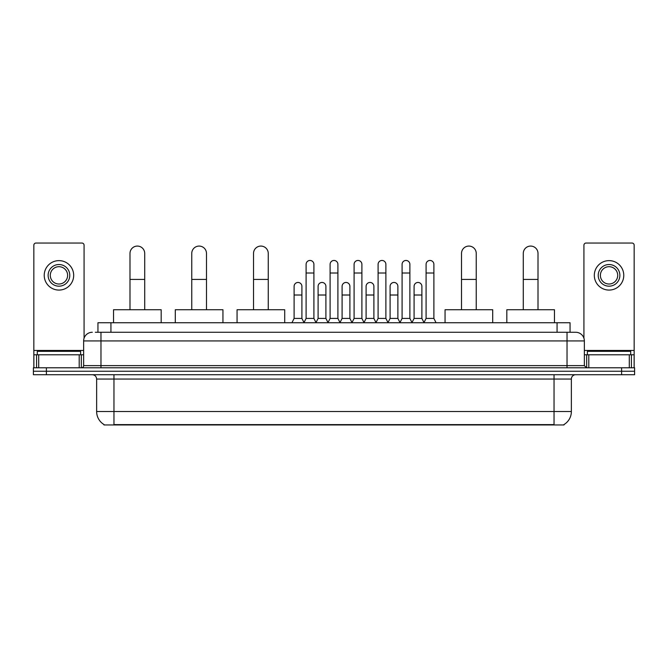 <?xml version="1.0" encoding="UTF-8"?>
<svg xmlns="http://www.w3.org/2000/svg" width="668" height="668" viewBox="0 0 668 668"><rect width="100%" height="100%" fill="white"/><g stroke="black" fill="none" stroke-linecap="round" stroke-linejoin="round"><path stroke-width="1" d="M97.945 332.272L97.945 322.736L570.054 322.736L570.054 332.272M564.001 424.531L564.001 424.957L103.999 424.957L103.999 424.531M104.133 424.614A15.164 15.164 0 0 1 96.635 411.53L113.961 411.53L113.961 424.614L554.039 424.614L554.039 411.53L571.365 411.53L571.365 379.048A4.334 4.334 0 0 1 575.691 374.715M96.635 411.53L96.635 379.048C96.384 376.418 94.939 374.973 92.309 374.715M563.867 424.614A15.164 15.164 0 0 0 571.365 411.53M46.393 367.784L634.6 367.784L634.6 371.249L33.4 371.249L33.4 374.715L46.393 374.715L46.393 371.249L33.4 371.249L33.4 367.784L46.393 367.784L46.393 371.249L634.6 371.249L634.6 374.715L46.393 374.715M95.541 332.272L575.691 332.272A8.659 8.659 0 0 1 584.358 340.93L584.358 365.621L586.521 367.784M95.34 332.272L100.968 332.272L100.968 340.93L83.642 340.93L83.642 365.621A2.163 2.163 0 0 1 81.479 367.784M92.309 332.272A8.659 8.659 0 0 0 83.642 340.93M584.358 340.93L567.032 340.93L567.032 332.272L575.691 332.272M80.611 354.791L80.611 351.326L37.299 351.326L37.299 354.791M79.208 367.784L79.208 354.791L38.702 354.791L38.702 367.784M84.076 338.225L84.076 245.206A2.163 2.163 0 0 0 81.913 243.043L35.997 243.043A2.163 2.163 0 0 0 33.834 245.206L33.834 354.791L38.702 354.791M79.208 354.791L83.642 354.791M33.834 367.784L33.834 354.791M58.959 264.528A10.83 10.83 0 0 0 48.129 275.35A10.83 10.83 0 0 0 58.959 286.18A10.83 10.83 0 0 0 69.781 275.35A10.83 10.83 0 0 0 58.959 264.528M58.959 266.691A8.659 8.659 0 0 0 50.292 275.35A8.659 8.659 0 0 0 58.959 284.017A8.659 8.659 0 0 0 67.618 275.35A8.659 8.659 0 0 0 58.959 266.691M58.959 290.079A14.729 14.729 0 0 0 73.68 275.35A14.729 14.729 0 0 0 58.959 260.629A14.729 14.729 0 0 0 44.23 275.35A14.729 14.729 0 0 0 58.959 290.079M630.701 354.791L630.701 351.326L587.389 351.326L587.389 354.791M129.993 309.743L129.993 253.439A7.365 7.365 0 0 1 137.357 246.074A7.365 7.365 0 0 1 144.714 253.439A7.365 7.365 0 0 0 137.357 246.074M144.714 309.743L144.714 253.439M161.18 322.736L161.18 309.743L113.535 309.743L113.535 322.736M191.758 309.743L191.758 253.439A7.365 7.365 0 0 1 199.122 246.074A7.365 7.365 0 0 1 206.487 253.439A7.365 7.365 0 0 0 199.122 246.074M206.487 309.743L206.487 253.439M222.945 322.736L222.945 309.743L175.3 309.743L175.3 322.736M253.523 309.743L253.523 253.439A7.365 7.365 0 0 1 260.887 246.074A7.365 7.365 0 0 1 268.252 253.439A7.365 7.365 0 0 0 260.887 246.074M268.252 309.743L268.252 253.439M284.71 322.736L284.71 309.743L237.065 309.743L237.065 322.736M461.513 309.743L461.513 253.439A7.365 7.365 0 0 1 468.878 246.074A7.365 7.365 0 0 1 476.242 253.439A7.365 7.365 0 0 0 468.878 246.074M476.242 309.743L476.242 253.439M492.7 322.736L492.7 309.743L445.055 309.743L445.055 322.736M523.286 309.743L523.286 253.439A7.365 7.365 0 0 1 530.642 246.074A7.365 7.365 0 0 1 538.007 253.439A7.365 7.365 0 0 0 530.642 246.074M538.007 309.743L538.007 253.439M554.465 322.736L554.465 309.743L506.82 309.743L506.82 322.736M303.94 322.736L306.103 318.411L313.902 318.411L316.064 322.736M313.902 318.411L313.902 264.353A3.899 3.899 0 0 0 310.002 260.453A3.899 3.899 0 0 1 310.253 260.462M306.103 318.411L306.103 273.012L313.902 273.012M306.103 273.012L306.103 264.353A3.899 3.899 0 0 1 310.002 260.453M327.938 322.736L330.101 318.411L337.899 318.411L340.062 322.736M337.899 318.411L337.899 264.353A3.899 3.899 0 0 0 334 260.453A3.899 3.899 0 0 1 334.242 260.462M330.101 318.411L330.101 273.012L337.899 273.012M330.101 273.012L330.101 264.353A3.899 3.899 0 0 1 334 260.453M351.936 322.736L354.098 318.411L361.897 318.411L364.06 322.736M361.897 318.411L361.897 264.353A3.899 3.899 0 0 0 357.998 260.453A3.899 3.899 0 0 1 358.24 260.462M354.098 318.411L354.098 273.012L361.897 273.012M354.098 273.012L354.098 264.353A3.899 3.899 0 0 1 357.998 260.453M375.925 322.736L378.096 318.411L385.887 318.411L388.058 322.736M385.887 318.411L385.887 264.353A3.899 3.899 0 0 0 381.996 260.453A3.899 3.899 0 0 1 382.238 260.462M378.096 318.411L378.096 273.012L385.887 273.012M378.096 273.012L378.096 264.353A3.899 3.899 0 0 1 381.996 260.453M399.923 322.736L402.086 318.411L409.885 318.411L412.056 322.736M409.885 318.411L409.885 264.353A3.899 3.899 0 0 0 405.985 260.453A3.899 3.899 0 0 1 406.236 260.462M402.086 318.411L402.086 273.012L409.885 273.012M402.086 273.012L402.086 264.353A3.899 3.899 0 0 1 405.985 260.453M423.921 322.736L426.084 318.411L433.883 318.411L436.045 322.736M433.883 318.411L433.883 264.353A3.899 3.899 0 0 0 429.983 260.453A3.899 3.899 0 0 1 430.225 260.462M426.084 318.411L426.084 273.012L433.883 273.012M426.084 273.012L426.084 264.353A3.899 3.899 0 0 1 429.983 260.453M291.941 322.736L294.104 318.411L301.903 318.411L304.007 322.611M301.903 318.411L301.903 286.355A3.899 3.899 0 0 0 298.254 282.464A3.899 3.899 0 0 1 301.903 286.355M294.104 318.411L294.104 295.014L301.903 295.014M294.104 295.014L294.104 286.355A3.899 3.899 0 0 1 298.254 282.464M316.006 322.611L318.102 318.411L325.901 318.411L328.005 322.611M325.901 318.411L325.901 286.355A3.899 3.899 0 0 0 322.243 282.464A3.899 3.899 0 0 1 325.901 286.355M318.102 318.411L318.102 295.014L325.901 295.014M318.102 295.014L318.102 286.355A3.899 3.899 0 0 1 322.243 282.464M339.995 322.611L342.099 318.411L349.898 318.411L351.994 322.611M349.898 318.411L349.898 286.355A3.899 3.899 0 0 0 346.241 282.464A3.899 3.899 0 0 1 349.898 286.355M342.099 318.411L342.099 295.014L349.898 295.014M342.099 295.014L342.099 286.355A3.899 3.899 0 0 1 346.241 282.464M363.993 322.611L366.097 318.411L373.896 318.411L375.992 322.611M373.896 318.411L373.896 286.355A3.899 3.899 0 0 0 370.239 282.464A3.899 3.899 0 0 1 373.896 286.355M366.097 318.411L366.097 295.014L373.896 295.014M366.097 295.014L366.097 286.355A3.899 3.899 0 0 1 370.239 282.464M387.991 322.611L390.095 318.411L397.886 318.411L399.99 322.611M397.886 318.411L397.886 286.355A3.899 3.899 0 0 0 394.237 282.464A3.899 3.899 0 0 1 397.886 286.355M390.095 318.411L390.095 295.014L397.886 295.014M390.095 295.014L390.095 286.355A3.899 3.899 0 0 1 394.237 282.464M411.989 322.611L414.085 318.411L421.884 318.411L423.988 322.611M421.884 318.411L421.884 286.355A3.899 3.899 0 0 0 418.235 282.464A3.899 3.899 0 0 1 421.884 286.355M414.085 318.411L414.085 295.014L421.884 295.014M414.085 295.014L414.085 286.355A3.899 3.899 0 0 1 418.235 282.464M629.298 367.784L629.298 354.791L588.792 354.791L588.792 367.784M629.298 354.791L634.166 354.791L634.166 245.206A2.163 2.163 0 0 0 632.003 243.043L586.087 243.043A2.163 2.163 0 0 0 583.924 245.206L583.924 338.225M584.358 354.791L588.792 354.791M634.166 354.791L634.166 367.784M609.041 264.528A10.83 10.83 0 0 0 598.219 275.35A10.83 10.83 0 0 0 609.041 286.18A10.83 10.83 0 0 0 619.871 275.35A10.83 10.83 0 0 0 609.041 264.528M609.041 266.691A8.659 8.659 0 0 0 600.382 275.35A8.659 8.659 0 0 0 609.041 284.017A8.659 8.659 0 0 0 617.708 275.35A8.659 8.659 0 0 0 609.041 266.691M609.041 290.079A14.729 14.729 0 0 0 623.77 275.35A14.729 14.729 0 0 0 609.041 260.629A14.729 14.729 0 0 0 594.32 275.35A14.729 14.729 0 0 0 609.041 290.079M552.302 424.957L552.302 424.531M115.698 424.957L115.698 424.531M110.938 332.272L110.938 322.736M557.062 332.272L557.062 322.736M554.039 374.715L554.039 379.048L96.635 379.048M571.365 379.048L554.039 379.048L554.039 411.53L113.961 411.53L113.961 374.715M621.607 374.715L621.607 367.784M100.968 367.784L100.968 365.621L584.358 365.621M83.642 365.621L100.968 365.621L100.968 340.93L567.032 340.93L567.032 367.784M83.642 350.458L33.834 350.458M81.337 354.791L81.337 367.784M33.868 354.791L33.868 367.784M36.573 367.784L36.573 354.791M129.993 279.424L144.714 279.424M191.758 279.424L206.487 279.424M253.523 279.424L268.252 279.424M461.513 279.424L476.242 279.424M523.286 279.424L538.007 279.424M634.166 350.458L584.358 350.458M634.132 367.784L634.132 354.791M631.427 354.791L631.427 367.784M586.663 367.784L586.663 354.791"/></g></svg>
